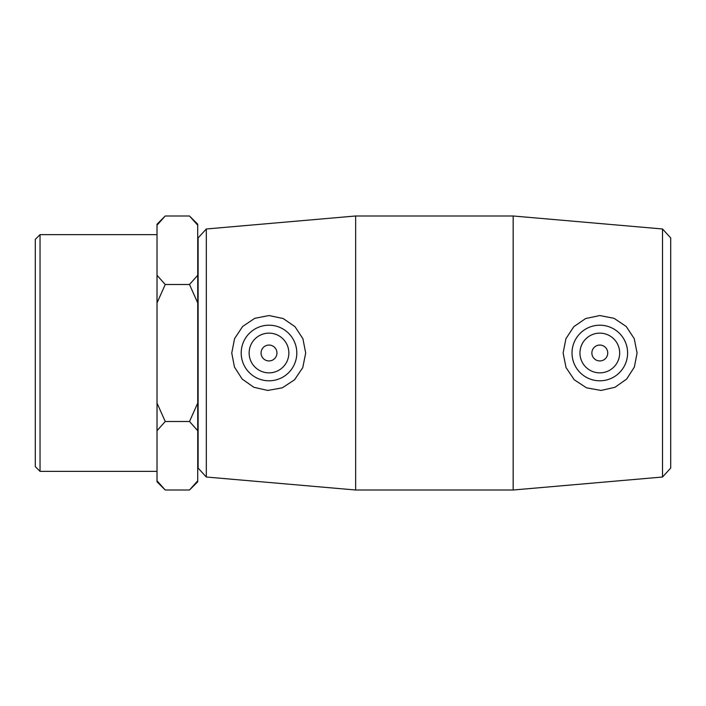 <?xml version="1.0" encoding="UTF-8"?>
<svg xmlns="http://www.w3.org/2000/svg" width="706" height="706" viewBox="0 0 706 706"><rect width="100%" height="100%" fill="white"/><g stroke="black" fill="none" stroke-linecap="round" stroke-linejoin="round"><path stroke-width="1.06" d="M165.239 490.008L157.023 480.795L157.023 481.792L165.239 490.008L189.499 490.008L197.724 480.795L197.724 403.082L189.499 421.5L165.239 421.5L157.023 403.082L157.023 430.713L165.239 421.5M197.724 225.205L197.724 224.208L189.499 215.992L197.724 225.205L197.724 275.287L189.499 284.5L197.724 302.918L197.724 403.082M189.499 284.5L165.239 284.5L157.023 275.287L157.023 302.918L165.239 284.5M157.014 403.082L157.014 302.918M189.499 215.992L165.239 215.992L157.023 225.205L157.023 224.208L165.239 215.992M157.014 275.287L157.014 225.205M189.499 421.5L197.724 430.713M157.014 480.795L157.014 430.713M197.724 302.918L197.724 275.287M189.499 490.008L197.724 481.792L197.724 480.795M662.51 353L662.51 477.018L513.174 490.008L513.174 215.992L662.51 228.982L662.51 353M662.51 477.018L670.7 468.087L670.7 237.913L662.51 228.982M563.123 353L565.921 338.712L573.837 326.649L585.618 318.547L599.791 315.547L614.061 318.318L626.204 326.481L634.244 338.642L637.068 353L634.359 367.058L626.637 379.078L614.961 387.294L601.027 390.444L586.51 387.823L574.26 379.784L566.044 367.588L563.123 353M206.311 228.982L198.121 237.913L198.121 468.087L206.311 477.018L206.311 228.982L355.647 215.992L355.647 490.008L513.174 490.008M305.698 353L302.777 367.588L294.561 379.784L282.312 387.823L267.795 390.444L253.86 387.294L242.184 379.078L234.463 367.058L231.753 353L234.577 338.642L242.617 326.481L254.76 318.318L269.03 315.547L283.203 318.547L294.984 326.649L302.9 338.712L305.698 353M40.039 234.63L35.3 239.36L35.3 466.64L40.039 471.37L40.039 234.63L157.014 234.63M591.866 353A7.942 7.942 0 0 1 603.78 346.125A7.942 7.942 0 0 1 603.78 359.875A7.942 7.942 0 0 1 591.866 353M579.953 353A19.856 19.856 0 0 1 609.737 335.8A19.856 19.856 0 0 1 609.737 370.2A19.856 19.856 0 0 1 579.953 353M276.946 353A7.942 7.942 0 0 1 265.032 359.875A7.942 7.942 0 0 1 265.032 346.125A7.942 7.942 0 0 1 276.946 353M288.86 353A19.856 19.856 0 0 1 259.076 370.2A19.856 19.856 0 0 1 259.076 335.8A19.856 19.856 0 0 1 288.86 353M241.205 353A27.799 27.799 0 0 1 269.004 325.201A27.799 27.799 0 0 1 296.802 353A27.799 27.799 0 0 1 269.012 380.799A27.799 27.799 0 0 1 241.205 353M572.019 353A27.799 27.799 0 0 0 599.809 380.799A27.799 27.799 0 0 0 627.608 353A27.799 27.799 0 0 0 599.818 325.201A27.799 27.799 0 0 0 572.019 353M206.311 477.018L355.647 490.008M40.039 471.37L157.014 471.37M355.647 215.992L513.174 215.992"/></g></svg>
